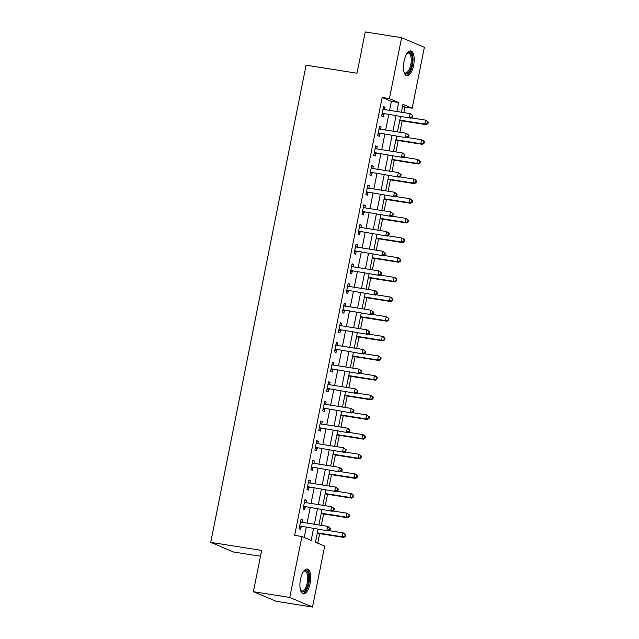 <?xml version="1.0" encoding="UTF-8"?>
<svg xmlns="http://www.w3.org/2000/svg" width="639" height="639" viewBox="0 0 639 639"><rect width="100%" height="100%" fill="white"/><g stroke="black" fill="none" stroke-linecap="round" stroke-linejoin="round"><path stroke-width="0.96" d="M300.498 579.389A12.556 5.08 -81 0 1 307.255 569.006A12.556 5.08 -81 0 1 310.099 583.439A12.556 5.08 -81 0 1 303.333 593.815A12.556 5.08 -81 0 1 300.498 579.389M404.024 61.304A12.556 5.08 -81 0 1 410.781 50.928A12.556 5.08 -81 0 1 413.617 65.362A12.556 5.08 -81 0 1 406.859 75.737A12.556 5.08 -81 0 1 404.024 61.304M260.472 556.249L233.499 551.984L210.734 542.375L306.089 65.178L356.993 73.221L365.244 31.95L401.604 37.693L424.36 47.302L412.187 108.231L402.961 104.333L401.38 112.232M403.808 112.616L404.918 107.08L412.187 108.231M317.767 543.198L319.684 533.613M321.337 525.346L323.614 513.956M325.267 505.697L327.543 494.306M329.189 486.039L331.465 474.649M333.119 466.39L335.395 455M337.049 446.733L339.325 435.343M340.97 427.076L343.247 415.685M344.9 407.426L347.177 396.036M348.83 387.769L351.107 376.379M352.752 368.12L355.028 356.73M356.682 348.463L358.958 337.072M360.612 328.805L362.888 317.415M364.534 309.156L366.81 297.766M368.463 289.499L370.74 278.109M372.393 269.85L374.67 258.46M376.315 250.192L378.592 238.802M380.245 230.543L382.521 219.145M384.175 210.886L386.451 199.496M388.105 191.229L390.373 179.839M392.026 171.579L394.303 160.189M395.956 151.922L398.233 140.532M399.886 132.273L402.163 120.875M318.046 529.292L315.458 542.223L324.692 546.121L312.511 607.05L289.755 597.441L301.928 536.512L311.153 540.41L313.517 528.573M289.755 597.441L253.395 591.698L276.152 601.307L312.511 607.05M404.918 107.08L402.61 106.106M389.582 110.371L391.38 101.369L382.154 97.471L294.659 535.362L301.928 536.512M304.236 537.487L306.249 527.423M307.111 523.101L310.179 507.773M311.041 503.444L314.1 488.116M314.963 483.795L318.03 468.467M318.893 464.138L321.96 448.81M322.823 444.488L325.882 429.152M326.745 424.831L329.812 409.503M330.675 405.174L333.742 389.846M334.604 385.525L337.664 370.197M338.526 365.867L341.593 350.539M342.456 346.218L345.523 330.882M346.386 326.561L349.445 311.233M350.316 306.904L353.375 291.576M354.238 287.254L357.305 271.926M358.167 267.597L361.227 252.269M362.097 247.948L365.157 232.62M366.019 228.291L369.086 212.963M369.949 208.641L373.008 193.305M373.879 188.984L376.938 173.656M377.801 169.327L380.868 153.999M381.731 149.678L384.79 134.35M385.66 130.021L388.72 114.693M384.574 109.573L385.045 107.216L383.504 106.569L381.619 116.002L383.16 116.649L383.672 114.093M380.644 129.23L381.116 126.873L379.582 126.226L377.697 135.66L379.231 136.307L379.742 133.751M376.722 148.887L377.194 146.523L375.652 145.876L373.767 155.309L375.309 155.964L375.82 153.4M372.793 168.536L373.264 166.18L371.722 165.533L369.837 174.966L371.379 175.613L371.89 173.057M368.863 188.193L369.334 185.837L367.8 185.182L365.915 194.615L367.449 195.27L367.96 192.706M364.941 207.843L365.404 205.486L363.871 204.839L361.986 214.273L363.519 214.92L364.03 212.364M361.011 227.5L361.482 225.144L359.941 224.497L358.056 233.93L359.597 234.577L360.108 232.021M357.081 247.157L357.552 244.793L356.019 244.146L354.134 253.579L355.667 254.226L356.179 251.67M353.151 266.806L353.623 264.45L352.089 263.803L350.204 273.236L351.738 273.883L352.249 271.327M349.229 286.464L349.701 284.107L348.159 283.452L346.274 292.886L347.816 293.541L348.327 290.977M345.3 306.113L345.771 303.757L344.237 303.11L342.352 312.543L343.886 313.19L344.397 310.634M341.37 325.77L341.841 323.414L340.307 322.759L338.422 332.2L339.956 332.847L340.467 330.291M337.448 345.427L337.919 343.063L336.378 342.416L334.493 351.849L336.034 352.496L336.545 349.94M333.518 365.077L333.989 362.72L332.456 362.073L330.571 371.507L332.104 372.154L332.615 369.598M329.588 384.734L330.059 382.378L328.526 381.723L326.641 391.156L328.174 391.811L328.686 389.247M325.666 404.383L326.138 402.027L324.596 401.38L322.711 410.813L324.253 411.46L324.764 408.904M321.736 424.04L322.208 421.684L320.674 421.029L318.789 430.47L320.323 431.117L320.834 428.561M317.807 443.698L318.278 441.333L316.744 440.686L314.859 450.12L316.393 450.767L316.904 448.211M313.885 463.347L314.356 460.991L312.814 460.344L310.929 469.777L312.471 470.424L312.982 467.868M309.955 483.004L310.426 480.648L308.893 479.993L307.008 489.426L308.541 490.081L309.052 487.517M306.025 502.653L306.496 500.297L304.963 499.65L303.078 509.083L304.611 509.73L305.123 507.174M302.103 522.311L302.574 519.954L301.033 519.299L299.148 528.741L300.689 529.388L301.201 526.832M253.395 591.698L261.639 550.419L210.734 542.375M382.154 97.471L389.431 98.622L401.604 37.693M396.859 111.513L398.656 102.52L389.431 98.622M314.388 524.252L317.447 508.924M318.31 504.594L321.377 489.266M322.24 484.945L325.299 469.617M326.17 465.288L329.229 449.96M330.091 445.631L333.159 430.303M334.021 425.981L337.08 410.653M337.951 406.324L341.01 390.996M341.873 386.675L344.94 371.347M345.803 367.018L348.862 351.69M349.733 347.368L352.792 332.032M353.655 327.711L356.722 312.383M357.584 308.054L360.644 292.726M361.514 288.405L364.573 273.077M365.436 268.747L368.503 253.419M369.366 249.098L372.425 233.762M373.296 229.441L376.355 214.113M377.218 209.784L380.285 194.456M381.148 190.134L384.207 174.806M385.077 170.477L388.137 155.149M388.999 150.828L392.066 135.492M392.929 131.171L395.996 115.843M400.517 116.554L397.458 131.89M396.595 136.211L393.528 151.539M392.666 155.868L389.598 171.196M388.736 175.517L385.676 190.845M384.806 195.175L381.747 210.503M380.884 214.824L377.817 230.152M376.954 234.481L373.895 249.809M373.024 254.138L369.965 269.466M369.102 273.788L366.035 289.116M365.173 293.445L362.113 308.773M361.243 313.094L358.183 328.422M357.321 332.751L354.254 348.079M353.391 352.401L350.332 367.737M349.461 372.058L346.402 387.386M345.539 391.715L342.472 407.043M341.609 411.364L338.55 426.692M337.68 431.021L334.62 446.349M333.758 450.671L330.69 466.007M329.828 470.328L326.769 485.656M325.898 489.985L322.839 505.313M321.976 509.634L318.909 524.962M391.38 101.369L398.656 102.52M383.424 106.961L385.045 107.216M379.502 126.618L381.116 126.873M375.572 146.267L377.194 146.523M371.642 165.924L373.264 166.18M367.721 185.582L369.334 185.837M363.791 205.231L365.404 205.486M359.861 224.888L361.482 225.144M355.939 244.537L357.552 244.793M352.009 264.195L353.623 264.45M348.079 283.852L349.701 284.107M344.157 303.501L345.771 303.757M340.228 323.158L341.841 323.414M336.298 342.808L337.919 343.063M332.376 362.465L333.989 362.72M328.446 382.122L330.059 382.378M324.516 401.771L326.138 402.027M320.594 421.428L322.208 421.684M316.664 441.078L318.278 441.333M312.735 460.735L314.356 460.991M308.813 480.392L310.426 480.648M304.883 500.041L306.496 500.297M300.953 519.699L302.574 519.954M382.897 113.367L410.909 118.199L382.897 113.367A1.613 1.462 -67.1 0 0 382.33 113.391L382.13 113.446M411.955 116.865L409.367 117.552L410.158 113.614L412.89 115.547L412.275 115.292L411.955 116.865L412.57 117.121L412.89 115.547M382.993 109.125L383.16 109.237A1.613 1.462 -67.1 0 0 383.688 109.437L410.158 113.614L412.275 115.292M384.438 114.014A1.613 1.462 -67.1 0 0 383.871 114.046L381.914 114.541M383.057 108.814L384.111 109.501M410.909 118.199L412.57 117.121M399.814 120.507L399.734 120.475A1.613 1.462 112.9 0 1 399.814 120.507L426.285 124.693L424.743 124.038L425.534 120.108L411.404 117.88M399.814 120.1L424.743 124.038L427.946 123.615L428.266 122.041L427.651 121.785L427.331 123.359M427.651 121.785L425.534 120.108L428.266 122.041M427.946 123.615L426.285 124.693M378.975 133.024L406.979 137.848L378.975 133.024A1.613 1.462 -67.1 0 0 378.408 133.048L378.208 133.096M408.033 136.514L405.445 137.201L406.228 133.271L408.96 135.204L408.345 134.941L408.033 136.514L408.648 136.778L408.96 135.204M379.071 128.782L379.239 128.886A1.613 1.462 -67.1 0 0 379.758 129.086L406.228 133.271L408.345 134.941M380.509 133.671A1.613 1.462 -67.1 0 0 379.941 133.695L377.984 134.198M379.127 128.471L380.189 129.158M406.979 137.848L408.648 136.778M375.045 152.673L403.049 157.506L375.045 152.673A1.613 1.462 -67.1 0 0 374.478 152.705L374.278 152.753M404.104 156.172L401.516 156.859L402.298 152.929L405.03 154.862L404.415 154.598L404.104 156.172L404.719 156.427L405.03 154.862M375.141 148.432L375.309 148.544A1.613 1.462 -67.1 0 0 375.828 148.743L402.298 152.929L404.415 154.598M376.579 153.32A1.613 1.462 -67.1 0 0 376.02 153.352L374.063 153.847M375.205 148.128L376.259 148.815M403.049 157.506L404.719 156.427M371.115 172.33L399.127 177.163L371.115 172.33A1.613 1.462 -67.1 0 0 370.548 172.354L370.348 172.41M400.174 175.829L397.586 176.508L398.377 172.578L401.108 174.511L400.493 174.255L400.174 175.829L400.789 176.084L401.108 174.511M371.211 168.089L371.379 168.201A1.613 1.462 -67.1 0 0 371.906 168.4L398.377 172.578L400.493 174.255M372.657 172.977A1.613 1.462 -67.1 0 0 372.09 173.001L370.133 173.504M371.275 167.777L372.329 168.464M399.127 177.163L400.789 176.084M395.884 140.165L395.805 140.125A1.613 1.462 112.9 0 1 395.884 140.165L422.355 144.342L420.821 143.695L421.604 139.765L407.474 137.529M395.884 139.757L420.821 143.695L424.024 143.272L424.336 141.698L423.721 141.435L423.409 143.008M423.721 141.435L421.604 139.765L423.146 140.412L424.336 141.698M424.024 143.272L422.355 144.342M391.963 159.814L391.883 159.782A1.613 1.462 112.9 0 1 391.963 159.814L418.433 163.999L416.892 163.352L417.674 159.415L403.544 157.186M391.955 159.407L416.892 163.352L420.095 162.921L420.406 161.347L419.791 161.092L419.48 162.665M419.791 161.092L417.674 159.415L420.406 161.347M420.095 162.921L418.433 163.999M387.953 179.463A1.613 1.462 112.9 0 1 388.033 179.471L414.503 183.649L412.962 183.002L413.752 179.072L399.623 176.843M388.025 179.064L412.962 183.002L416.165 182.578L416.484 181.005L415.869 180.741L415.55 182.315M415.869 180.741L413.752 179.072L415.286 179.719L416.484 181.005M416.165 182.578L414.503 183.649M367.193 191.98L395.198 196.812L367.193 191.98A1.613 1.462 -67.1 0 0 366.626 192.012L366.427 192.059M396.244 195.478L393.664 196.165L394.447 192.235L397.178 194.168L396.563 193.905L396.244 195.478L396.867 195.742L397.178 194.168M367.289 187.746L367.457 187.85A1.613 1.462 -67.1 0 0 367.976 188.05L394.447 192.235L396.563 193.905M368.727 192.635A1.613 1.462 -67.1 0 0 368.16 192.658L366.203 193.162M367.345 187.435L368.407 188.122M395.198 196.812L396.867 195.742M384.023 199.112A1.613 1.462 112.9 0 1 384.103 199.12L410.573 203.306L409.04 202.659L409.823 198.729L395.693 196.492M384.103 198.713L409.04 202.659L412.243 202.228L412.554 200.662L411.939 200.398L411.628 201.972M411.939 200.398L409.823 198.729L411.364 199.376L412.554 200.662M412.243 202.228L410.573 203.306M406.995 53.468A10.871 4.393 -81 0 1 407.259 53.221A10.871 4.393 -81 0 1 411.572 54.834A10.871 4.393 -81 0 1 410.502 69.268A10.871 4.393 -81 0 1 404.215 72.471A10.871 4.393 -81 0 1 404.04 72.159M404.024 72.087A10.064 4.074 99 0 0 405.358 72.974A10.064 4.074 99 0 0 410.278 66.688A10.064 4.074 99 0 0 410.55 55.337A10.064 4.074 99 0 0 408.497 53.093A10.064 4.074 99 0 0 406.955 53.524M406.156 75.498A12.476 5.048 99 0 0 411.947 67.167A12.476 5.048 99 0 0 412.147 53.604A12.476 5.048 99 0 0 410.038 50.944M303.477 571.546A10.871 4.393 -81 0 1 303.733 571.298A10.871 4.393 -81 0 1 307.998 572.8A10.871 4.393 -81 0 1 308.286 582.984A10.871 4.393 -81 0 1 300.689 590.556A10.871 4.393 -81 0 1 300.522 590.236M300.498 590.164A10.064 4.074 99 0 0 301.832 591.051A10.064 4.074 99 0 0 307.247 582.736A10.064 4.074 99 0 0 304.979 571.17A10.064 4.074 99 0 0 303.437 571.601M302.638 593.575A12.476 5.048 99 0 0 308.901 583.239A12.476 5.048 99 0 0 306.52 569.022M363.264 211.637L391.268 216.469L363.264 211.637A1.613 1.462 -67.1 0 0 362.696 211.661L362.497 211.717M392.322 215.135L389.734 215.822L390.517 211.884L393.249 213.817L392.634 213.562L392.322 215.135L392.937 215.391L393.249 213.817M363.359 207.395L363.527 207.507A1.613 1.462 -67.1 0 0 364.046 207.707L390.517 211.884L392.634 213.562M364.797 212.284A1.613 1.462 -67.1 0 0 364.238 212.316L362.281 212.811M363.423 207.084L364.478 207.771M391.268 216.469L392.937 215.391M359.334 231.286L387.346 236.118L359.334 231.286A1.613 1.462 -67.1 0 0 358.767 231.318L358.567 231.366M388.392 234.785L385.804 235.471L386.595 231.542L389.319 233.475L388.704 233.211L388.392 234.785L389.007 235.048L389.319 233.475M359.43 227.053L359.597 227.157A1.613 1.462 -67.1 0 0 360.124 227.356L386.595 231.542L388.704 233.211M360.875 231.941A1.613 1.462 -67.1 0 0 360.308 231.965L358.351 232.468M359.493 226.741L360.548 227.428M387.346 236.118L389.007 235.048M355.404 250.943L383.416 255.776L355.404 250.943A1.613 1.462 -67.1 0 0 354.845 250.975L354.645 251.023M384.462 254.442L381.874 255.129L382.665 251.199L385.397 253.132L384.782 252.868L384.462 254.442L385.077 254.697L385.397 253.132M355.508 246.702L355.675 246.814A1.613 1.462 -67.1 0 0 356.195 247.013L382.665 251.199L384.782 252.868M356.945 251.59A1.613 1.462 -67.1 0 0 356.378 251.622L354.421 252.117M355.564 246.398L356.626 247.077M383.416 255.776L385.077 254.697M351.482 270.601L379.486 275.433L351.482 270.601A1.613 1.462 -67.1 0 0 350.915 270.624L350.715 270.68M380.54 274.091L377.953 274.778L378.735 270.848L381.467 272.781L380.852 272.526L380.54 274.091L381.156 274.355L381.467 272.781M351.578 266.359L351.746 266.471A1.613 1.462 -67.1 0 0 352.265 266.671L378.735 270.848L380.852 272.526M353.016 271.248A1.613 1.462 -67.1 0 0 352.456 271.271L350.491 271.775M351.642 266.048L352.696 266.735M379.486 275.433L381.156 274.355M347.552 290.25L375.564 295.082L347.552 290.25A1.613 1.462 -67.1 0 0 346.985 290.282L346.785 290.33M376.611 293.748L374.023 294.435L374.805 290.505L377.537 292.438L376.922 292.175L376.611 293.748L377.226 294.012L377.537 292.438M347.648 286.016L347.816 286.12A1.613 1.462 -67.1 0 0 348.335 286.32L374.805 290.505L376.922 292.175M349.094 290.905A1.613 1.462 -67.1 0 0 348.527 290.929L346.57 291.432M347.712 285.705L348.766 286.392M375.564 295.082L377.226 294.012M380.093 218.77A1.613 1.462 112.9 0 1 380.181 218.778L406.652 222.963L405.11 222.308L405.893 218.378L391.763 216.15M380.173 218.37L405.11 222.308L408.313 221.885L408.625 220.311L408.009 220.056L407.698 221.629M408.009 220.056L405.893 218.378L408.625 220.311M408.313 221.885L406.652 222.963M376.171 238.419A1.613 1.462 112.9 0 1 376.251 238.435L402.722 242.612L401.18 241.965L401.971 238.035L387.841 235.799M376.243 238.027L401.18 241.965L404.383 241.542L404.703 239.968L404.088 239.705L403.768 241.278M404.088 239.705L401.971 238.035L403.505 238.682L404.703 239.968M404.383 241.542L402.722 242.612M372.241 258.076A1.613 1.462 112.9 0 1 372.321 258.084L398.792 262.27L397.258 261.623L398.041 257.685L383.911 255.456M372.321 257.677L397.258 261.623L400.461 261.191L400.773 259.618L400.158 259.362L399.846 260.936M400.158 259.362L398.041 257.685L400.773 259.618M400.461 261.191L398.792 262.27M368.399 277.741L368.32 277.709A1.613 1.462 112.9 0 1 368.399 277.741L394.87 281.919L393.328 281.272L394.111 277.342L379.981 275.113M368.391 277.334L393.328 281.272L396.531 280.848L396.843 279.275L396.228 279.011L395.916 280.585M396.228 279.011L394.111 277.342L395.653 277.989L396.843 279.275M396.531 280.848L394.87 281.919M364.47 297.391L364.39 297.359A1.613 1.462 112.9 0 1 364.47 297.391L390.94 301.576L389.399 300.929L390.189 296.999L376.059 294.763M364.462 296.983L389.399 300.929L392.602 300.498L392.921 298.932L392.306 298.669L391.987 300.242M392.306 298.669L390.189 296.999L391.723 297.646L392.921 298.932M392.602 300.498L390.94 301.576M343.622 309.907L371.634 314.739L343.622 309.907A1.613 1.462 -67.1 0 0 343.063 309.931L342.863 309.987M372.681 313.406L370.093 314.092L370.884 310.155L373.615 312.088L373 311.832L372.681 313.406L373.296 313.661L373.615 312.088M343.726 305.666L343.894 305.777A1.613 1.462 -67.1 0 0 344.413 305.977L370.884 310.155L373 311.832M345.164 310.554A1.613 1.462 -67.1 0 0 344.597 310.586L342.64 311.081M343.782 305.354L344.844 306.041M371.634 314.739L373.296 313.661M360.54 317.048L360.46 317.016A1.613 1.462 112.9 0 1 360.54 317.048L387.01 321.233L385.477 320.578L386.26 316.648L372.13 314.42M360.54 316.64L385.477 320.578L388.68 320.155L388.991 318.581L388.376 318.326L388.065 319.891M388.376 318.326L386.26 316.648L388.991 318.581M388.68 320.155L387.01 321.233M339.7 329.556L367.705 334.389L339.7 329.556A1.613 1.462 -67.1 0 0 339.133 329.588L338.934 329.636M368.759 333.055L366.171 333.742L366.954 329.812L369.685 331.745L369.07 331.481L368.759 333.055L369.374 333.318L369.685 331.745M339.796 325.323L339.964 325.427A1.613 1.462 -67.1 0 0 340.483 325.626L366.954 329.812L369.07 331.481M341.234 330.211A1.613 1.462 -67.1 0 0 340.675 330.235L338.71 330.738M339.86 325.011L340.914 325.698M367.705 334.389L369.374 333.318M356.618 336.705L356.538 336.665A1.613 1.462 112.9 0 1 356.618 336.705L383.088 340.883L381.547 340.236L382.33 336.306L368.2 334.069M356.61 336.298L381.547 340.236L384.75 339.812L385.061 338.239L384.446 337.975L384.135 339.549M384.446 337.975L382.33 336.306L383.871 336.953L385.061 338.239M384.75 339.812L383.088 340.883M335.771 349.213L363.783 354.046L335.771 349.213A1.613 1.462 -67.1 0 0 335.203 349.245L335.004 349.293M364.829 352.712L362.241 353.399L363.024 349.469L365.756 351.402L365.141 351.138L364.829 352.712L365.444 352.968L365.756 351.402M335.866 344.972L336.034 345.084A1.613 1.462 -67.1 0 0 336.553 345.284L363.024 349.469L365.141 351.138M337.312 349.86A1.613 1.462 -67.1 0 0 336.745 349.892L334.788 350.388M335.93 344.669L336.985 345.348M363.783 354.046L365.444 352.968M352.6 356.346A1.613 1.462 112.9 0 1 352.688 356.354L379.159 360.54L377.617 359.893L378.408 355.955L364.278 353.726M352.68 355.947L377.617 359.893L380.82 359.461L381.14 357.888L380.524 357.632L380.205 359.206M380.524 357.632L378.408 355.955L381.14 357.888M380.82 359.461L379.159 360.54M331.841 368.871L359.853 373.703L331.841 368.871A1.613 1.462 -67.1 0 0 331.282 368.895L331.082 368.951M360.899 372.361L358.311 373.048L359.102 369.118L361.834 371.051L361.219 370.796L360.899 372.361L361.514 372.625L361.834 371.051M331.945 364.629L332.112 364.741A1.613 1.462 -67.1 0 0 332.631 364.941L359.102 369.118L361.219 370.796M333.382 369.518A1.613 1.462 -67.1 0 0 332.815 369.542L330.858 370.045M332 364.318L333.063 365.005M359.853 373.703L361.514 372.625M348.678 375.996A1.613 1.462 112.9 0 1 348.758 376.012L375.229 380.189L373.695 379.542L374.478 375.612L360.348 373.376M348.758 375.604L373.695 379.542L376.898 379.119L377.21 377.545L376.595 377.282L376.283 378.855M376.595 377.282L374.478 375.612L376.02 376.259L377.21 377.545M376.898 379.119L375.229 380.189M327.919 388.52L355.923 393.352L327.919 388.52A1.613 1.462 -67.1 0 0 327.352 388.552L327.152 388.6M356.977 392.019L354.389 392.705L355.172 388.776L357.904 390.709L357.289 390.445L356.977 392.019L357.592 392.282L357.904 390.709M328.015 384.279L328.182 384.39A1.613 1.462 -67.1 0 0 328.702 384.59L355.172 388.776L357.289 390.445M329.452 389.175A1.613 1.462 -67.1 0 0 328.885 389.199L326.928 389.694M328.079 383.975L329.133 384.662M355.923 393.352L357.592 392.282M344.748 395.653A1.613 1.462 112.9 0 1 344.836 395.661L371.307 399.846L369.765 399.199L370.548 395.269L356.418 393.033M344.828 395.253L369.765 399.199L372.968 398.768L373.28 397.202L372.665 396.939L372.353 398.512M372.665 396.939L370.548 395.269L372.09 395.916L373.28 397.202M372.968 398.768L371.307 399.846M323.989 408.177L352.001 413.01L323.989 408.177A1.613 1.462 -67.1 0 0 323.422 408.201L323.222 408.257M353.047 411.676L350.46 412.355L351.242 408.425L353.974 410.358L353.359 410.102L353.047 411.676L353.663 411.931L353.974 410.358M324.085 403.936L324.253 404.048A1.613 1.462 -67.1 0 0 324.772 404.247L351.242 408.425L353.359 410.102M325.531 408.824A1.613 1.462 -67.1 0 0 324.963 408.856L323.007 409.351M324.149 403.624L325.203 404.311M352.001 413.01L353.663 411.931M340.819 415.31A1.613 1.462 112.9 0 1 340.906 415.318L367.377 419.504L365.835 418.849L366.626 414.919L352.496 412.69M340.899 414.911L365.835 418.849L369.038 418.425L369.358 416.852L368.743 416.596L368.423 418.162M368.743 416.596L366.626 414.919L369.358 416.852M369.038 418.425L367.377 419.504M320.059 427.826L348.071 432.659L320.059 427.826A1.613 1.462 -67.1 0 0 319.5 427.858L319.3 427.906M349.118 431.325L346.53 432.012L347.32 428.082L350.052 430.015L349.437 429.751L349.118 431.325L349.733 431.589L350.052 430.015M320.163 423.593L320.331 423.697A1.613 1.462 -67.1 0 0 320.85 423.897L347.32 428.082L349.437 429.751M321.601 428.481A1.613 1.462 -67.1 0 0 321.034 428.505L319.077 429.009M320.219 423.282L321.281 423.969M348.071 432.659L349.733 431.589M316.137 447.484L344.141 452.316L316.137 447.484A1.613 1.462 -67.1 0 0 315.57 447.516L315.37 447.564M345.196 450.982L342.608 451.669L343.391 447.739L346.122 449.664L345.507 449.409L345.196 450.982L345.811 451.238L346.122 449.664M316.233 443.242L316.401 443.354A1.613 1.462 -67.1 0 0 316.92 443.554L343.391 447.739L345.507 449.409M317.671 448.131A1.613 1.462 -67.1 0 0 317.104 448.163L315.147 448.658M316.297 442.939L317.351 443.618M344.141 452.316L345.811 451.238M312.207 467.141L340.22 471.973L312.207 467.141A1.613 1.462 -67.1 0 0 311.64 467.165L311.441 467.221M341.266 470.631L338.678 471.318L339.461 467.389L342.192 469.322L341.577 469.066L341.266 470.631L341.881 470.895L342.192 469.322M312.303 462.9L312.471 463.011A1.613 1.462 -67.1 0 0 312.99 463.211L339.461 467.389L341.577 469.066M313.749 467.788A1.613 1.462 -67.1 0 0 313.182 467.812L311.225 468.315M312.367 462.588L313.422 463.275M340.22 471.973L341.881 470.895M308.278 486.79L336.29 491.623L308.278 486.79A1.613 1.462 -67.1 0 0 307.718 486.822L307.511 486.87M337.336 490.289L334.748 490.976L335.539 487.046L338.271 488.979L337.656 488.715L337.336 490.289L337.951 490.552L338.271 488.979M308.381 482.549L308.549 482.661A1.613 1.462 -67.1 0 0 309.068 482.86L335.539 487.046L337.656 488.715M309.819 487.445A1.613 1.462 -67.1 0 0 309.252 487.469L307.295 487.964M308.437 482.245L309.5 482.932M336.29 491.623L337.951 490.552M336.897 434.959A1.613 1.462 112.9 0 1 336.977 434.975L363.447 439.153L361.914 438.506L362.696 434.576L348.567 432.339M336.977 434.568L361.914 438.506L365.117 438.082L365.428 436.509L364.813 436.245L364.502 437.819M364.813 436.245L362.696 434.576L364.238 435.223L365.428 436.509M365.117 438.082L363.447 439.153M333.055 454.625L332.975 454.593A1.613 1.462 112.9 0 1 333.055 454.625L359.525 458.81L357.984 458.163L358.767 454.225L344.637 451.997M333.047 454.217L357.984 458.163L361.187 457.732L361.498 456.158L360.883 455.903L360.572 457.476M360.883 455.903L358.767 454.225L361.498 456.158M361.187 457.732L359.525 458.81M329.125 474.282L329.045 474.25A1.613 1.462 112.9 0 1 329.125 474.282L355.596 478.459L354.054 477.812L354.845 473.882L340.715 471.646M329.117 473.874L354.054 477.812L357.257 477.389L357.576 475.815L356.961 475.552L356.642 477.125M356.961 475.552L354.845 473.882L356.378 474.529L357.576 475.815M357.257 477.389L355.596 478.459M325.195 493.931L325.115 493.899A1.613 1.462 112.9 0 1 325.195 493.931L351.666 498.116L350.132 497.469L350.915 493.54L336.785 491.303M325.195 493.524L350.132 497.469L353.335 497.038L353.647 495.473L353.032 495.209L352.72 496.783M353.032 495.209L350.915 493.54L352.456 494.187L353.647 495.473M353.335 497.038L351.666 498.116M304.356 506.447L332.36 511.28L304.356 506.447A1.613 1.462 -67.1 0 0 303.789 506.471L303.589 506.527M333.414 509.946L330.826 510.625L331.609 506.695L334.341 508.628L333.726 508.372L333.414 509.946L334.029 510.202L334.341 508.628M304.452 502.206L304.619 502.318A1.613 1.462 -67.1 0 0 305.138 502.518L331.609 506.695L333.726 508.372M305.889 507.094A1.613 1.462 -67.1 0 0 305.322 507.126L303.365 507.622M304.515 501.895L305.57 502.581M332.36 511.28L334.029 510.202M321.185 513.58A1.613 1.462 112.9 0 1 321.273 513.588L347.744 517.774L346.202 517.119L346.985 513.189L332.855 510.96M321.265 513.181L346.202 517.119L349.405 516.695L349.717 515.122L349.102 514.866L348.79 516.432M349.102 514.866L346.985 513.189L349.717 515.122M349.405 516.695L347.744 517.774M300.426 526.097L328.438 530.929L300.426 526.097A1.613 1.462 -67.1 0 0 299.859 526.129L299.659 526.177M329.484 529.595L326.896 530.282L327.679 526.352L330.411 528.285L329.796 528.022L329.484 529.595L330.099 529.859L330.411 528.285M300.522 521.863L300.689 521.967A1.613 1.462 -67.1 0 0 301.209 522.167L327.679 526.352L329.796 528.022M301.967 526.752A1.613 1.462 -67.1 0 0 301.4 526.776L299.443 527.279M300.586 521.552L301.64 522.239M328.438 530.929L330.099 529.859M317.256 533.23A1.613 1.462 112.9 0 1 317.343 533.245L343.814 537.423L342.272 536.776L343.063 532.846L328.933 530.61M317.335 532.838L342.272 536.776L345.475 536.353L345.795 534.779L345.18 534.516L344.86 536.089M345.18 534.516L343.063 532.846L344.597 533.493L345.795 534.779M345.475 536.353L343.814 537.423M383.16 109.237L383.6 109.421M382.33 113.391L383.871 114.046M379.239 128.886L379.67 129.07M378.408 133.048L379.941 133.695M375.309 148.544L375.74 148.727M374.478 152.705L376.02 153.352M371.379 168.201L371.818 168.376M370.548 172.354L372.09 173.001M367.457 187.85L367.888 188.034M366.626 192.012L368.16 192.658M363.527 207.507L363.958 207.691M362.696 211.661L364.238 212.316M359.597 227.157L360.037 227.34M358.767 231.318L360.308 231.965M355.675 246.814L356.107 246.997M354.845 250.975L356.378 251.622M351.746 266.471L352.177 266.647M350.915 270.624L352.456 271.271M347.816 286.12L348.247 286.304M346.985 290.282L348.527 290.929M343.894 305.777L344.325 305.961M343.063 309.931L344.597 310.586M339.964 325.427L340.395 325.61M339.133 329.588L340.675 330.235M336.034 345.084L336.465 345.268M335.203 349.245L336.745 349.892M332.112 364.741L332.544 364.917M331.282 368.895L332.815 369.542M328.182 384.39L328.614 384.574M327.352 388.552L328.885 389.199M324.253 404.048L324.684 404.231M323.422 408.201L324.963 408.856M320.331 423.697L320.762 423.881M319.5 427.858L321.034 428.505M316.401 443.354L316.832 443.538M315.57 447.516L317.104 448.163M312.471 463.011L312.902 463.187M311.64 467.165L313.182 467.812M308.549 482.661L308.98 482.844M307.718 486.822L309.252 487.469M304.619 502.318L305.051 502.502M303.789 506.471L305.322 507.126M300.689 521.967L301.121 522.151M299.859 526.129L301.4 526.776"/></g></svg>
